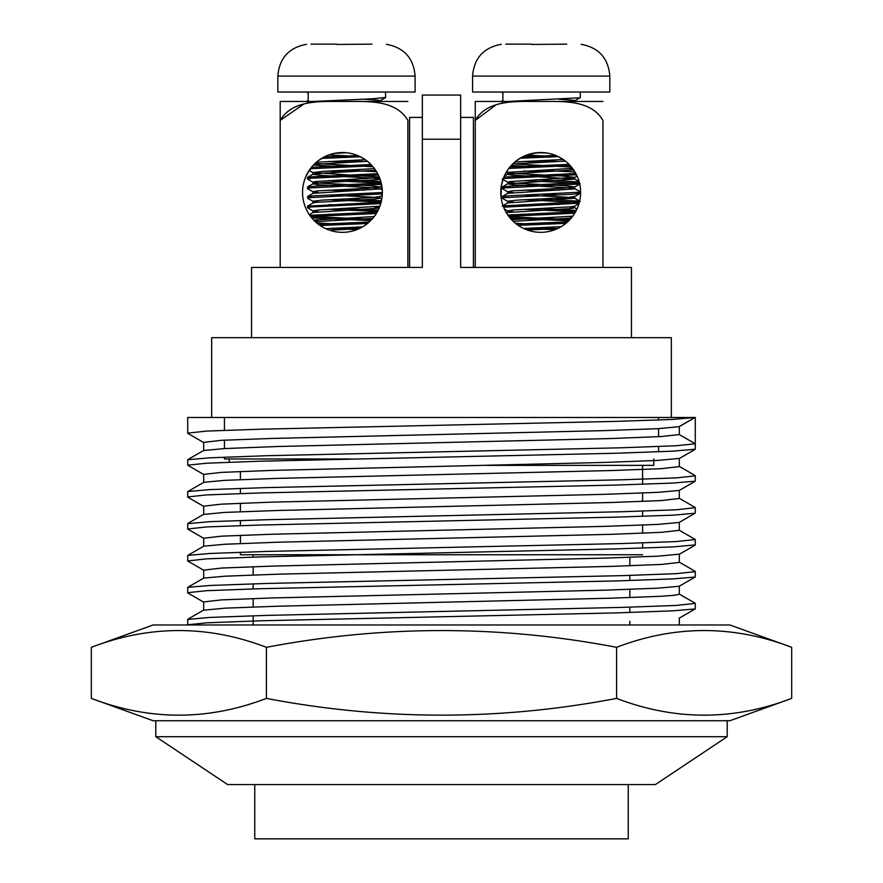 <?xml version="1.0" encoding="UTF-8"?>
<svg xmlns="http://www.w3.org/2000/svg" width="883" height="883" viewBox="0 0 883 883"><rect width="100%" height="100%" fill="white"/><g stroke="black" fill="none" stroke-linecap="round" stroke-linejoin="round"><path stroke-width="1.32" d="M91.324 647.316L153.112 624.976L729.888 624.976L791.676 647.316C733.309 624.976 674.943 624.976 616.588 647.316C500.142 624.998 383.41 624.998 266.412 647.316C208.057 624.976 149.691 624.976 91.324 647.316L91.324 698.398C149.691 720.738 208.057 720.738 266.412 698.398C383.41 720.716 500.142 720.716 616.588 698.398C674.943 720.738 733.309 720.738 791.676 698.398L791.676 647.316M91.324 698.398L153.112 720.738L729.888 720.738L791.676 698.398M266.412 647.316L266.412 698.398M616.588 647.316L616.588 698.398M460.65 139.238L422.35 139.238L422.35 95.066L460.65 95.066L460.65 267.45L631.433 267.45L631.433 337.681M251.567 337.681L251.567 267.45L422.35 267.45L422.35 139.238M229.216 462.228L229.216 458.983M653.784 458.983L653.784 465.363L485.363 465.363M642.603 465.363L642.603 484.248M642.603 493.012L642.603 501.456M642.603 511.125L642.603 516.345M642.603 525.065L642.603 533.244M642.603 542.957L642.603 548.122M642.603 554.745L240.397 554.745L240.397 552.261M422.35 117.417L409.58 117.417L409.58 267.45M460.65 117.417L473.42 117.417L473.42 267.45M505.749 44.15L531.61 44.15M566.72 44.15L531.61 44.448M581.091 44.305C598.773 47.572 608.343 58.157 609.822 76.07L472.56 76.07C474.028 58.157 483.608 47.572 501.29 44.305M472.56 76.07L472.56 92.031L609.822 92.031L609.822 76.07M502.902 93.256L502.085 92.726L502.902 92.406L502.902 100.618L502.085 100.916L502.085 102.307M507.758 101.457L579.579 97.792L580.286 97.516L580.297 92.031M502.085 92.726L502.085 92.031M543.674 152.638L533.994 153.09M522.968 156.677L539.171 157.45M565.396 161.103L512.802 163.885M511.279 165.463L539.16 167.03M569.248 168.642L573.012 169.05M573.63 169.911L508.321 174.006L507.99 174.514L511.412 175.044L574.701 179.083L507.67 183.874L513.718 184.823L570.517 187.913L574.226 188.929L507.769 193.344M523.575 195.022L566.61 197.163L574.701 198.245L507.769 202.913M523.586 204.602L539.171 205.331M569.248 206.953L574.601 207.704L571.566 208.509L507.769 212.494M523.575 214.172L539.16 214.911M569.248 216.523L572.261 216.832M571.224 218.112L513.155 221.313M515.33 223.244L539.193 224.481M557.515 228.609L527.339 230.033M555.617 155.43L522.824 156.744M539.182 160.684L558.796 161.501M569.038 164.348L509.955 166.975M539.16 170.264L574.932 171.953L575.871 173.609M575.804 173.498L503.851 177.086M539.171 179.845L579.138 181.964M579.369 182.66L511.588 186.026L502.162 187.008L505.816 187.803M539.182 189.415L558.784 190.231M574.634 188.565L580.208 191.788L579.535 192.207L508.498 195.816L502.173 196.578L505.804 197.373M539.16 198.995L579.347 201.147M579.469 201.788L503.222 205.905M539.182 208.576L576.323 210.375M575.561 211.821L507.791 215.022M509.061 216.776L570.01 219.492M567.603 221.887L516.367 224.072M539.16 227.726L557.758 228.498M523.531 228.465L561.213 226.644M558.796 223.675L543.188 222.935M511.544 219.69L572.769 216.158M558.796 214.094L543.211 213.355M513.122 211.743L507.67 210.871L513.928 209.911L570.694 206.821L574.612 206.203L578.972 203.675M558.784 204.514L543.211 203.785M513.122 202.163L507.769 201.181L516.754 200.143L566.842 197.571L574.701 196.512L574.701 198.245M558.796 194.944L543.2 194.205M513.122 192.582L507.67 191.721L512.604 190.86L561.93 188.3L574.701 186.931L564.899 185.728L514.877 183.156L507.769 182.262L509.646 181.6L574.701 177.362L561.555 175.949L512.361 173.366L508.001 172.351L572.471 168.311M571.5 167.086L512.857 163.83M514.921 161.964L563.222 159.503M558.255 156.6L526.588 155.099M570.915 101.457L574.612 100.861L573.277 100.276L558.796 99.172M554.899 229.712L523.575 228.454M518.144 225.353L565.904 223.355M568.74 220.805L510.231 218.211M508.718 216.313L574.734 213.233M575.65 211.666L523.575 209.304M503.619 207.196L579.027 203.233M579.292 202.505L523.586 199.724M507.736 201.401L502.173 198.178L503.001 197.726L574.292 194.117L580.208 193.377L576.566 192.582M543.188 190.971L523.586 190.154M507.736 191.821L502.085 188.498L504.436 187.936L579.369 184.028M579.557 183.399L523.575 180.573M503.288 178.521L576.478 174.779M543.211 171.81L523.586 171.004M508.818 168.421L570.275 165.662M543.188 162.24L523.575 161.423M520.153 158.223L558.354 156.655M311.026 44.15L336.887 44.15M371.997 44.15L336.887 44.448M386.368 44.305C404.05 47.572 413.619 58.157 415.098 76.07L277.836 76.07C279.304 58.157 288.884 47.572 306.556 44.305M277.836 76.07L277.836 92.031L415.098 92.031L415.098 76.07M308.178 93.256L307.361 92.726L308.178 92.406L308.178 100.618L307.361 100.916L307.361 102.307M313.035 101.457L371.809 98.83L385.562 97.516M307.361 92.726L307.361 92.031M346.589 152.748L334.491 153.333M325.11 156.49L344.447 157.45M367.416 161.302L314.116 164.337M313.476 165L344.436 167.03M375.661 170.309L324.944 172.98L312.946 174.304L323.476 175.54L373.388 178.123L379.889 178.973L377.659 179.679L321.721 182.748L312.946 183.874L318.995 184.823L375.794 187.913L379.502 188.929L313.046 193.344M328.851 195.022L371.886 197.163L379.977 198.245L373.332 199.227L316.655 202.328L313.255 202.825L307.45 206.158L311.081 206.953M328.862 204.602L344.447 205.331M374.524 206.953L379.381 207.538M379.116 208.178L313.046 212.494M328.851 214.172L344.436 214.911M372.725 218.421L315.264 221.633M316.721 222.935L344.469 224.481M358.84 228.807L329.547 230.187M357.692 155.551L324.271 156.909M344.458 160.684L364.072 161.501M370.981 164.536L311.478 167.262M344.436 170.264L376.533 171.688M377.703 173.73L312.251 176.777L307.361 177.527L311.081 178.223M344.447 179.845L380.849 181.578L379.977 179.083M381.235 183.068L316.865 186.026L307.439 187.008L311.092 187.803M344.458 189.415L364.061 190.231M382.35 192.538L313.774 195.816L307.45 196.578L311.081 197.373M344.436 198.995L381.467 200.783M381.136 202.229L307.439 206.158M344.458 208.576L378.222 210.11M377.184 212.063L309.767 215.32M310.617 216.49L371.942 219.315M369.149 222.086L318.355 224.238M344.436 227.726L359.811 228.355M325.684 228.642L362.648 226.843M364.072 223.675L348.465 222.935M318.399 221.313L314.48 220.893M313.708 220.11L374.237 216.556M364.072 214.094L348.487 213.355M318.399 211.743L312.946 210.871L319.204 209.911L379.889 206.203M364.061 204.514L348.487 203.785M318.399 202.163L313.046 201.181L322.03 200.143L372.118 197.571L379.977 196.512L379.977 198.245M364.072 194.944L348.476 194.205M318.399 192.582L312.946 191.721L317.88 190.86L367.207 188.3L379.977 186.931L370.176 185.728L320.154 183.156L313.046 182.262L314.922 181.6L379.469 177.615M379.26 177.03L312.946 172.571L323.487 171.324L374.491 168.653M373.001 166.766L314.966 163.498M316.313 162.284L365.242 159.68M359.591 156.401L328.785 154.944M376.191 101.457L379.889 100.861L378.553 100.276L364.072 99.172M356.986 229.591L328.851 228.454M320.154 225.529L367.46 223.52M370.683 220.629L311.754 217.924M310.673 216.567L376.335 213.498M377.538 211.434L328.851 209.304M313.012 210.971L307.361 207.648L310.816 206.975L380.761 203.598M381.158 202.108L328.862 199.724M313.012 201.401L307.45 198.178L308.277 197.726L382.328 193.885M348.465 190.971L328.862 190.154M313.012 191.821L307.361 188.498L309.712 187.936L381.533 184.381M381.213 182.958L328.851 180.573M313.024 182.24L307.361 178.918L311.776 178.167L378.365 175.055M348.487 171.81L328.862 171.004M310.363 168.719L372.207 165.849M348.465 162.24L328.851 161.423M321.6 158.41L360.396 156.788M658.563 417.482L658.563 420.043M658.563 428.652L658.563 436.677M658.563 446.522L658.563 451.82M224.437 457.14L224.437 458.983L350.672 458.983M187.726 619.535L187.726 624.778L207.052 622.791L260.628 620.782L616.632 612.89L672.846 610.837L694.976 608.95M188.068 592.648L206.732 590.672L261.059 588.696L616.522 580.926L672.912 578.895L695.064 577.052M187.803 560.926L206.876 558.829L260.816 556.908L616.268 548.884L673.045 546.919L694.8 544.932M187.869 528.972L206.799 526.908L260.772 525.021L616.323 517.129L672.89 515.186L695.087 513.233M188.024 496.908L206.534 494.921L260.584 492.913L615.893 485.076L672.802 483.067L694.932 481.213M187.726 459.855L187.726 465.164L206.865 463.2L260.43 461.191L615.937 453.244L672.78 451.169L694.844 449.248M187.991 433.1L206.633 431.081L260.507 429.193L615.208 421.401L672.062 419.458L695.064 417.482L679.159 426.666L658.056 428.674L605.098 430.595L272.196 438.432L221.512 440.308L203.907 442.35M211.666 417.482L211.666 337.681L671.334 337.681L671.334 417.482L187.726 417.482L695.274 417.482L695.274 443.796L676.003 445.749L622.272 447.758L266.6 455.716L210.011 457.802L188.156 459.701M694.976 475.871L676.212 477.891L622.228 479.789L266.456 487.604L210.121 489.579L187.847 491.522M695.076 507.681L676.312 509.789L622.405 511.721L266.843 519.712L209.911 521.654L188.167 523.641M695.208 539.557L676.058 541.577L622.548 543.542L266.5 551.433L210.275 553.453L188.002 555.352M694.899 571.687L676.312 573.652L622.107 575.65L266.699 583.442L210.154 585.473L187.991 587.305M695.274 608.784L695.274 603.398L676.025 605.451L622.195 607.394L266.666 615.396L210.066 617.416L188.178 619.369M629.844 557.339L629.844 565.771M629.844 575.429L629.844 580.539M629.844 589.369L629.844 597.592M629.844 607.162L629.844 612.493M629.844 621.279L629.844 624.976M727.206 736.698L655.374 784.579L227.626 784.579L155.794 736.698L727.206 736.698L727.206 720.738M694.921 417.482L679.314 426.489M204.039 601.875L221.49 599.899L272.174 597.946L605.164 590.164L658.1 588.155L679.126 586.279M203.785 570.131L221.655 568.034L272.196 566.113L605.12 558.1L658.299 556.158L678.884 554.171M203.807 538.2L221.622 536.158L272.052 534.237L605.109 526.356L658.056 524.392L679.082 522.46M203.995 506.125L221.346 504.149L272.074 502.14L604.8 494.325L658.089 492.317L679.016 490.473M203.686 482.372L203.686 474.381L221.478 472.383L271.666 470.418L604.557 462.438L658.166 460.396L678.972 458.454M679.314 426.577L679.314 434.579L695.274 443.796L695.274 449.083M679.314 434.579L661.257 436.533L610.992 438.542L277.88 446.489L224.79 448.564L204.128 450.473M679.038 466.643L661.444 468.663L610.826 470.562L277.648 478.376L224.801 480.341L203.818 482.295M679.126 498.487L661.632 500.562L611.246 502.504L278.134 510.473L224.657 512.416L204.061 514.392M679.27 530.341L661.312 532.328L611.213 534.325L277.836 542.206L224.944 544.248L204.017 546.147M678.961 562.46L661.588 564.425L611.08 566.4L278.057 574.182L224.988 576.202L203.896 578.067M679.259 594.182L674.778 595.263L661.279 596.279L610.848 598.199L277.924 606.213L224.779 608.177L204.183 610.153M628.243 784.579L628.243 838.85L254.757 838.85L254.757 784.579M280.198 267.45L280.198 120.419C292.67 98.951 322.427 101.622 344.05 101.457C365.728 101.655 395.33 98.896 407.891 120.419L407.891 267.45M382.35 192.428A39.901 39.901 0 0 0 322.494 157.88A39.901 39.901 0 0 0 322.494 226.986A39.901 39.901 0 0 0 382.35 192.428M303.973 103.962L280.198 120.419L280.198 101.457L328.299 101.457M344.05 101.457L349.767 101.435M359.9 101.457L407.891 101.457M307.262 173.609L314.006 164.448M310.01 169.194L305.65 176.997M368.454 162.163L371.301 164.867M382.35 192.483L382.063 197.218M378.034 174.37L378.476 175.276M381.743 185.452L380.849 181.578M380.319 179.867L382.317 190.761M318.321 160.651L325.154 156.479C335.33 151.876 345.529 151.313 355.739 154.801L362.902 158.167M602.934 267.45L602.934 120.419C590.374 98.896 560.771 101.655 539.094 101.457C517.471 101.622 487.714 98.951 475.242 120.419L475.242 101.457L517.041 101.457M475.242 120.419L475.242 267.45M475.253 120.419L496.169 104.746M539.094 101.457L544.811 101.435M580.584 192.428A39.901 39.901 0 0 0 540.683 152.527A39.901 39.901 0 0 0 500.782 192.428A39.901 39.901 0 0 0 540.683 232.328A39.901 39.901 0 0 0 580.584 192.428M602.934 101.457L554.943 101.457M573.277 169.404L570.043 165.408M573.122 169.194L577.482 176.997M516.555 160.651L522.504 156.909M501.069 197.218L501.401 185.452L503.674 177.527M500.782 192.748L500.793 193.432M505.098 174.37L508.42 168.962M500.915 189.238L500.838 190.452M501.434 185.253L501.334 185.838M554.082 154.845L559.8 157.406L566.334 161.865M527.118 154.9L537.261 152.671L546.908 153.013M240.397 471.511L240.397 479.624M240.397 488.365L240.397 493.531M240.397 503.244L240.397 511.732M240.397 520.495L240.397 525.584M240.397 535.264L240.397 543.553M502.902 100.386L502.162 100.817M507.747 174.194L504.215 176.236M574.634 178.984L579.082 181.556M507.747 183.774L502.173 186.997M507.736 193.355L502.173 196.578M574.634 198.145L580.208 201.368M507.736 202.924L502.173 206.158M574.634 207.715L576.952 209.061M507.736 212.505L506.599 213.167M507.736 210.971L504.403 209.039M574.634 196.611L580.208 193.388M574.634 187.03L580.208 183.807M507.747 182.24L502.173 179.017M574.634 177.461L577.074 176.048M507.747 172.671L506.456 171.92M574.634 100.85L580.208 97.616M574.701 207.814L574.701 206.147M574.701 188.664L574.701 186.931M574.701 179.083L574.701 177.417M574.701 101.457L574.701 100.75M507.67 212.549L507.67 210.871M507.67 202.969L507.67 201.302M507.67 193.399L507.67 191.721M507.67 183.874L507.67 182.141M507.67 174.304L507.67 172.571M385.573 97.516L385.573 92.031M308.178 100.386L307.439 100.817M313.024 174.194L307.45 177.428M313.012 183.774L307.45 186.997M379.911 188.565L382.273 189.933M313.012 193.355L307.45 196.578M379.911 198.145L381.776 199.216M313.012 212.505L309.304 214.657M379.911 196.611L382.251 195.253M379.911 187.03L381.82 185.927M313.024 172.671L309.16 170.43M379.911 100.85L385.485 97.616M379.977 188.664L379.977 186.931M379.977 101.457L379.977 100.75M312.946 212.549L312.946 210.871M312.946 202.969L312.946 201.302M312.946 193.399L312.946 191.721M312.946 183.874L312.946 182.141M312.946 174.304L312.946 172.571M224.437 417.482L224.437 430.319M224.437 440.153L224.437 448.575M187.726 417.482L187.726 433.1M187.726 491.676L187.726 496.919M187.726 523.796L187.726 528.972M187.726 555.528L187.726 560.926M187.726 587.471L187.726 592.648M695.274 475.871L695.274 481.036M695.274 507.681L695.274 513.045M695.274 539.557L695.274 544.767M695.274 571.687L695.274 576.886M253.156 554.745L253.156 557.129M253.156 566.72L253.156 574.988M253.156 583.84L253.156 588.939M253.156 598.575L253.156 606.974M253.156 615.782L253.156 624.976M155.794 736.698L155.794 720.738M695.362 608.84L679.369 618.078M187.66 592.89L203.642 602.129M695.329 576.941L679.336 586.18M187.693 560.992L203.675 570.23M695.285 545.043L679.303 554.281M187.726 529.094L203.719 538.332M695.252 513.144L679.27 522.372M187.77 497.195L203.752 506.423M695.219 481.246L679.237 490.473M187.803 465.286L203.785 474.524M695.175 449.337L679.193 458.575M187.836 433.387L203.818 442.626M187.847 459.601L203.818 450.374M695.164 475.573L679.193 466.345M187.814 491.544L203.785 482.317M695.197 507.515L679.237 498.288M187.781 523.487L203.752 514.259M695.23 539.458L679.27 530.23M187.748 555.429L203.719 546.202M695.263 571.4L679.303 562.173M187.715 587.361L203.686 578.144M695.307 603.332L679.336 594.116M187.682 619.303L203.642 610.087M203.686 442.35L203.686 450.639M203.686 506.125L203.686 514.292M203.686 538.2L203.686 546.224M203.686 570.131L203.686 578.233M203.686 601.875L203.686 610.341M679.314 458.498L679.314 466.643M679.314 490.429L679.314 498.476M679.314 522.35L679.314 530.341M679.314 554.27L679.314 562.46M679.314 586.102L679.314 594.182M679.314 617.99L679.314 624.976"/></g></svg>
